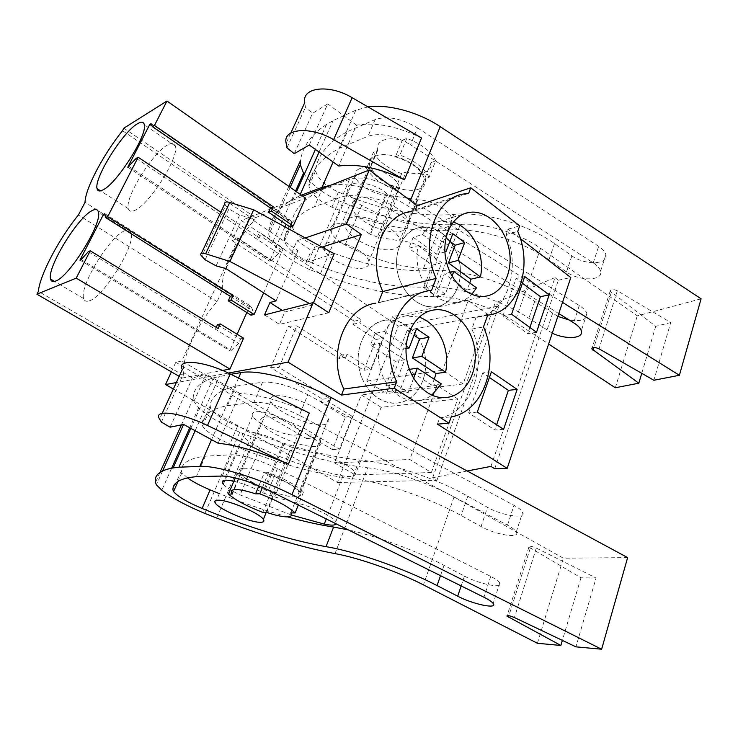 <?xml version="1.0" encoding="UTF-8"?>
<svg xmlns="http://www.w3.org/2000/svg" width="738" height="738" viewBox="0 0 738 738"><rect width="100%" height="100%" fill="white"/><g stroke="black" fill="none" stroke-linecap="round" stroke-linejoin="round"><path stroke-width="0.55" stroke-dasharray="3.69 2.77" d="M228.346 373.059L176.317 382.57M173.356 389.027L337.46 482.486L398.271 326.15L241.335 220.514L302.875 196.216M467.219 471.001L432.68 477.707L436.979 480.3L337.46 482.486M295.827 435.042C299.36 434.691 300.615 433.307 299.563 430.9C296.944 423.437 266.123 409.931 255.883 411.804C252.691 412.256 251.593 413.603 252.581 415.854C255.394 423.363 284.988 436.453 295.827 435.042M323.429 424.71C328.133 424.193 329.775 422.302 328.345 419.018C324.868 409.507 287.829 393.4 275.145 395.955C270.975 396.629 269.564 398.483 270.911 401.509C274.628 411.066 309.868 426.582 323.429 424.71M462.846 194.112L409.322 211.732L414.996 210.948L415.494 209.703M429.092 290.717L378.4 302.562M334.203 253.715L306.233 262.322L291.833 252.608L298.004 250.597L249.389 217.673L239.647 215.081L228.937 208.974L225.699 205.422L201.705 256.4M291.833 252.608L297.027 240.763L305.301 237.95M171.382 371.851L175.792 362.303L181.806 361.011L238.319 238.263L232.055 240.588L241.335 220.514M276.058 300.873L298.004 250.597M179.177 376.352L182.148 378.059L183.393 375.328C181.253 358.124 197.563 323.05 217.092 301.676L222.691 289.434C219.712 274.711 235.099 241.621 254.425 220.081L122.536 130.691M123.846 128.181L255.532 217.645L254.425 220.081M255.532 217.645L305.55 198.088M151.078 123.633L289.564 219.241L292.008 222.876L290.154 227.073M289.564 219.241L288.088 219.795L286.086 224.278M280.32 249.259L283.374 248.236L261.215 233.439L258.374 234.518L280.32 249.259L278.42 253.54L271.141 260.68L269.674 261.151L284.942 226.852M263.641 292.875L283.374 248.236M104.778 213.688L250.892 306.224L253.079 310.735L251.095 315.209M250.892 306.224L249.435 306.621L246.815 312.515M217.479 324.674L240.606 338.871L238.586 343.428L231.252 350.393L229.813 350.698L237.138 334.24M240.606 338.871L243.595 338.189M182.148 378.059L222.553 370.458M175.792 362.303L306.565 438.575L307.921 435.236L332.543 449.645L345.402 417.099L321.214 402.441L322.534 399.184L270.671 367.616L288.383 326.261L339.056 358.447L345.919 357.238L296.722 325.845L279.001 367.524L329.369 398.308L328.041 401.592L352.34 416.389L339.452 449.211L314.711 434.664L313.346 438.031L181.806 361.011M232.055 240.588L354.166 321.178L352.912 324.259L376.057 339.489L363.889 370.301L340.329 355.292L339.056 358.447M436.979 480.3L499.017 305.892L398.271 326.15M410.955 329.609L386.398 393.548L366.731 381.103L391.979 316.786L410.955 329.609L487.984 314.646L463.132 383.954L386.398 393.548M431.379 472.523L355.172 474.875L334.6 462.957L409.784 459.47L431.379 472.523L457.763 398.917L381.112 407.311L355.172 474.875M432.68 477.707L495.106 303.06L499.017 305.892M490.964 466.388L554.976 277.589L495.106 303.06M494.737 468.759L558.38 280.2L554.976 277.589M558.38 280.2L570.788 277.534M520.364 238.623L508.048 229.121L506.074 234.564C521.535 269.112 506.849 313.466 477.043 317.294L487.689 315.181M437.376 424.138L439.636 417.911C471.85 412.69 488.27 364.655 471.831 329.074L476.047 317.441M439.636 417.911L451.241 416.859M262.442 487.412L268.567 472.615C285.255 479.073 296.897 485.53 303.493 491.988L299.093 492.034C293.733 485.576 282.128 479.156 264.287 472.781L258.863 485.853M328.345 419.018L290.754 512.864M262.793 512.393L271.021 492.338C255.468 486.36 244.14 480.189 237.027 473.796L240.985 473.648C246.935 480.097 258.3 486.314 275.099 492.292L266.852 512.467M240.985 473.648L232.369 494.045M378.299 302.801L431.592 290.357M414.996 210.948L468.648 193.356M508.048 229.121L519.709 225.883M328.059 242.645C324.748 243.789 323.382 245.828 323.973 248.752C325.449 258.558 353.124 271.529 364.341 267.746C367.985 266.667 369.498 264.564 368.862 261.436C367.515 251.649 338.779 238.356 328.059 242.645M350.384 217.811C346.057 219.417 344.305 222.166 345.116 226.068C347.155 238.466 380.033 253.771 394.009 248.937C398.843 247.433 400.817 244.573 399.931 240.339C398.05 227.95 363.631 212.23 350.384 217.811M322.036 247.082L311.325 250.514L297.027 240.763M309.508 303.512L312.488 305.089L313.484 302.728M312.488 305.089L284.785 312.026L282.267 310.412M328.77 312.755L279.453 324.369L284.785 312.026M306.233 262.322L311.325 250.514M264.518 314.905L279.453 324.369M224.721 203.826L225.699 205.422M238.319 238.263L361.066 319.674L359.812 322.783L383.068 338.152L370.873 369.212L347.201 354.055L345.919 357.238M306.565 438.575L313.346 438.031M225.976 268.614L249.389 217.673M222.691 289.434L85.027 202.323M270.412 207.987L292.008 222.876M152.176 126.078L288.088 219.795M127.775 167.194L269.674 261.151M129.049 166.484L271.141 260.68M136.17 158.375L278.42 253.54M258.374 234.518L256.418 238.817L259.259 237.756L261.215 233.439M220.782 212.175L259.259 237.756M230.321 296.362L253.079 310.735M105.183 215.358L249.435 306.621M79.972 260.108L229.813 350.698M81.18 259.582L231.252 350.393M88.32 251.649L238.586 343.428M216.252 327.377L215.395 329.268L218.153 328.539M183.393 375.328L38.385 291.372M217.092 301.676L78.394 214.989M288.383 326.261L296.722 325.845M340.329 355.292L347.201 354.055M363.889 370.301L370.873 369.212M376.057 339.489L383.068 338.152M352.912 324.259L359.812 322.783M354.166 321.178L361.066 319.674M307.921 435.236L314.711 434.664M332.543 449.645L339.452 449.211M345.402 417.099L352.34 416.389M321.214 402.441L328.041 401.592M322.534 399.184L329.369 398.308M270.671 367.616L279.001 367.524M463.132 383.954L442.56 370.273L366.731 381.103M487.984 314.646L468.187 300.514L442.56 370.273M468.187 300.514L391.979 316.786M457.763 398.917L437.025 385.328L409.784 459.47M381.112 407.311L361.297 394.95L334.6 462.957M437.025 385.328L361.297 394.95M506.074 234.564L517.735 231.381M471.831 329.074L483.473 326.952M536.508 332.266L527.753 333.724L529.893 327.469M511.572 314.204L502.91 315.855L527.753 333.724M524.755 276.547L516.093 278.503L502.91 315.855M522.421 283.226L516.093 278.503M491.416 371.786L482.753 372.948L489.423 377.478M503.602 429.331L494.838 429.968L496.628 424.765M477.292 412.108L468.639 412.92L494.838 429.968M468.639 412.92L482.753 372.948M436.619 306.713C453.169 303.908 463.575 283.226 459.534 262.47C455.724 241.686 438.271 225.108 421.592 227.212L419.488 227.553C403.428 230.736 393.022 251.787 397.681 272.931C402.136 294.102 420.402 309.665 436.49 306.74L436.619 306.713M384.858 320.292C367.662 323.124 355.273 344.471 358.751 366.482C362.017 388.52 380.301 405.337 397.607 403.013L400.42 402.514C417.883 398.538 428.972 376.38 424.867 354.996C421.02 333.548 402.782 317.229 385.144 320.237L384.858 320.292M268.567 472.615L264.287 472.781M303.493 491.988L298.281 505.05M271.021 492.338L275.099 492.292M237.027 473.796L235.293 477.892M359.627 168.679C356.26 170.109 354.803 172.406 355.227 175.589C356.159 186.308 383.004 199.205 394.36 194.481C398.031 193.107 399.636 190.718 399.166 187.304C398.345 176.603 370.513 163.449 359.627 168.679M377.625 150.487L370.79 166.65C374.553 176.142 384.101 183.292 399.424 188.079L405.983 172.037C413.474 173.947 419.747 174.039 424.774 172.314C429.645 170.432 431.739 167.194 431.084 162.6L424.488 179.039C421.269 169.362 411.583 161.963 395.411 156.843L402.293 140.266C394.443 138.338 388.05 138.357 383.105 140.331C378.732 142.305 376.841 145.404 377.45 149.629L377.625 150.487L373.419 152.231L366.592 168.319L370.79 166.65M366.592 168.319C371.592 177.295 381.112 184.389 395.144 189.62L399.424 188.079M395.144 189.62L401.693 173.642L405.983 172.037M401.693 173.642C387.745 168.448 378.317 161.318 373.419 152.231M402.293 140.266L406.804 138.403C421.647 144.011 431.269 151.502 435.66 160.875L429.064 177.406L424.488 179.048L399.931 240.339M431.084 162.6L435.66 160.875M429.064 177.406C424.571 168.153 414.848 160.7 399.913 155.054L395.411 156.843M406.804 138.403L399.913 155.054M167.886 144.796C152.665 152.462 124.473 197.913 128.366 208.697C129.122 211.455 131.29 212.009 134.879 210.348C149.297 204.657 179.472 156.742 175.386 146.115C174.546 142.951 172.046 142.517 167.886 144.796M89.316 300.809C103.597 297.22 136.032 244.426 131.161 232.894C130.312 229.933 128.108 229.25 124.565 230.828C109.399 236.695 79.058 286.768 83.698 298.558C84.464 301.086 86.337 301.833 89.316 300.809M309.277 413.04C282.193 401.029 259.029 394.498 239.804 393.437L218.134 443.243M230.828 374.267L213.402 377.782C199.638 382.247 192.913 389.23 193.199 398.714L193.9 401.444L198.697 407.699C207.895 416.269 221.575 424.442 239.749 432.237L251.243 436.712C293.678 453.169 332.497 463.529 367.681 467.8L335.015 553.62M195.146 430.715L219.407 376.159M627.632 557.605L563.352 558.196L454.008 497.061C429.156 482.984 391.352 470.244 367.681 467.8M307.801 394.729L513.989 505.345C518.63 507.873 521.517 510.161 522.652 512.218C527.07 519.46 501.84 515.751 487.514 507.32L467.791 496.213C436.601 478.399 388.289 462.366 359.378 459.968C322.949 456.047 282.34 444.783 237.562 426.167C223.061 419.839 214.066 413.769 210.579 407.966L210.155 405.891C211.05 396.454 219.656 389.867 235.966 386.122L262.543 382.183C274.398 381.352 289.481 385.531 307.801 394.729L299.342 415.319L507.504 525.179C512.19 527.688 515.115 529.939 516.286 531.923C520.816 538.925 495.549 534.865 481.075 526.526L461.158 515.521C429.673 497.873 381.057 481.573 352.174 478.704C315.726 474.22 274.96 462.643 229.896 443.972C215.293 437.634 206.188 431.656 202.572 426.038L202.101 424.046C202.784 415.042 211.225 408.907 227.424 405.651L253.872 402.413C265.708 401.859 280.864 406.158 299.342 415.319M193.9 401.444L206.188 374.157L192.387 378.077L183.947 372.828L182.332 369.47M239.804 393.437L206.188 374.157M213.402 377.782L190.81 428.354M537.402 643.287L563.352 558.196M596.055 578.002L580.972 577.799L528.906 547.043C529.247 545.834 531.711 546.175 536.295 548.057L596.055 578.002L575.926 646.848M580.972 577.799L562.365 640.381M239.749 432.237L204.896 513.445M187.461 477.883L181.926 472.661L181.327 470.89C181.437 463.04 189.435 458.132 205.33 456.158L231.418 454.765C243.171 454.931 258.503 459.543 277.423 468.612L490.742 576.443C495.539 578.896 498.574 581.018 499.829 582.817C504.681 589.182 479.276 584.192 464.442 576.101L444.036 565.363C416.841 550.954 377.219 536.305 348.299 529.884M287.497 516.849C265.523 510.705 242.811 502.956 219.352 493.621M205.33 456.158L196.354 476.665M227.424 405.651L235.966 386.122M170.1 427.182L192.387 378.077M161.391 422.099L183.947 372.828M243.522 468.316C256.326 467.053 295.754 483.842 300.062 492.329C301.796 495.272 300.255 496.785 295.449 496.868C281.648 497.412 244.26 481.333 239.638 472.781C238.005 470.069 239.306 468.575 243.522 468.316M336.196 523.869L335.818 521.692C332.949 516.406 310.772 505.844 296.528 503.039L271.289 495.991L262.737 492.661C253.346 487.477 243.724 483.667 233.872 481.241M223.337 484.312C226.234 487.486 231.833 491.019 240.118 494.903L291.473 515.059M315.652 446.508C301.694 448.021 265.007 431.979 260.929 422.487C259.472 419.488 260.883 417.699 265.154 417.127C278.171 414.876 316.805 431.573 320.606 441.02C322.155 444.276 320.504 446.112 315.652 446.508M291.326 447.062L282.903 443.787C265.966 433.105 237.894 427.616 243.042 435.752C245.191 439.378 250.809 443.39 259.896 447.809C288.706 461.315 316.399 470.678 342.967 475.89C352.367 477.468 356.297 476.296 354.775 472.385C352.211 466.499 330.532 455.807 316.334 453.519L291.326 447.062L271.289 495.991M562.504 302.377L408.179 206.123C384.138 190.902 350.836 182.037 330.744 185.21M367.994 106.899L355.762 110.257L333.087 120.58L326.565 124.418C311.39 134.325 302.654 146.465 300.348 160.819M421.509 138.006C397.376 126.281 375.707 122.001 356.509 125.156L338.724 166.032M301.399 195.183L299.6 195.856L300.255 194.38M319.093 152.046L333.087 120.58M299.6 195.856L293.207 199.085C278.401 207.516 270.209 218.236 268.623 231.262L268.798 234.896L272.47 242.701C280.163 252.959 292.534 261.907 309.582 269.545L320.44 273.743C360.596 289.167 398.086 296.75 432.902 296.482C456.361 295.717 492.237 306.731 514.958 321.906L548.629 344M552.245 333.161L528.897 318.281C500.438 299.056 454.599 285.348 425.863 287.064C389.738 288.032 350.615 279.517 308.512 261.52C294.942 255.274 286.944 248.438 284.527 241.022L284.49 238.236C287.257 225.062 297.248 214.546 314.471 206.668L342.035 196.788C354.129 193.67 368.548 196.825 385.291 206.262L558.777 313.576M701.1 298.807L637.263 315.855L540.567 248.3C518.722 232.738 483.667 222.415 460.337 224.426L432.902 296.482M303.549 173.19C310.652 184.085 322.488 193.31 339.056 200.874L349.655 204.961C388.843 219.952 425.734 226.437 460.337 224.426M417.524 127.877L598.656 246.344C602.752 249.084 605.16 251.889 605.88 254.776C608.822 264.831 584.441 265.339 571.895 255.865L554.533 243.623C527.181 223.9 482.431 211.105 453.796 214.417C417.865 217.258 379.406 209.823 338.419 192.101C325.246 185.902 317.654 178.79 315.652 170.764L315.763 167.701C319.24 153.126 329.738 141.124 347.275 131.687L375.135 119.584C387.275 115.608 401.407 118.366 417.524 127.877L410.568 144.805L593.251 262.876C597.383 265.606 599.819 268.392 600.557 271.224C603.592 281.113 579.155 281.39 566.489 271.962L548.98 259.785C521.397 240.154 476.379 227.166 447.754 230.145C411.767 232.59 373.17 224.924 331.934 207.147C318.687 200.93 311.002 193.882 308.908 185.985L308.991 182.978C312.312 168.698 322.709 157 340.181 147.895L367.985 136.272C380.135 132.471 394.323 135.312 410.568 144.805M309.24 145.026L327.737 103.892L312.571 113.32L305.458 107.342L304.776 102.6M356.509 125.156L327.737 103.892M326.565 124.418L315.394 149.408M296.491 191.742L293.207 199.085M615.335 387.764L637.263 315.855M670.731 322.543L655.731 326.307L610.16 291.123C610.76 289.093 613.149 288.973 617.328 290.763L670.731 322.543L653.859 380.264M655.731 326.307L641.756 373.317M339.056 200.874L309.582 269.545M557.836 316.381L534.681 301.427C506.471 282.082 460.863 268.577 432.164 270.671C396.075 272.073 357.109 263.807 315.255 245.865C301.777 239.629 293.881 232.728 291.547 225.173L291.547 222.322C294.471 208.826 304.582 197.959 321.888 189.721L314.471 206.668M321.888 189.721L349.517 179.334C361.638 176.013 375.993 179.085 392.588 188.531L579.312 305.523C583.527 308.216 586.046 310.929 586.848 313.641C587.245 319.646 581.36 321.777 569.201 320.024M340.181 147.895L347.275 131.687M294.25 153.679L312.571 113.32M286.944 147.812L305.458 107.342M357.579 198.494C371.297 192.406 406.61 208.605 408.391 221.704C409.249 226.169 407.173 229.232 402.164 230.883C387.681 236.169 353.982 220.394 352.044 207.286C351.26 203.181 353.096 200.256 357.579 198.494M369.517 233.983C354.72 221.852 327.377 219.823 330.689 230.773C332.035 235.671 336.832 240.413 345.098 244.998C371.435 258.78 397.551 266.621 423.428 268.521C432.625 268.789 436.868 266.178 436.167 260.699C434.82 252.507 415.199 241.409 401.306 241.114L377.339 236.999L369.517 233.983L386.352 193.181C371.961 180.81 344.784 179.399 347.764 190.838C348.963 195.957 353.613 200.828 361.712 205.432C387.588 219.241 413.381 226.806 439.101 228.116C448.252 228.153 452.551 225.284 451.988 219.527C450.872 210.93 431.638 199.786 417.819 199.841L394.064 196.151C391.73 196.585 389.433 195.847 387.182 193.937L386.352 193.181M418.944 189.057C404.387 194.998 371.26 179.288 369.71 165.57C369.037 161.271 370.956 158.144 375.457 156.179C389.286 149.427 423.972 165.524 425.392 179.242C426.121 183.919 423.972 187.194 418.944 189.057M361.998 378.216C370.199 395.633 382.063 403.898 397.607 403.013C419.701 401.02 432.533 369.554 422.053 345.264C413.843 327.238 401.537 318.89 385.144 320.237C364.138 322.764 351.279 353.843 361.998 378.216M419.129 317.082L405.596 315.919C396.776 317.524 389.71 322.718 384.397 331.491L375.135 333.327L370.458 345.116L379.71 343.401C377.33 354.111 378.197 364.72 382.321 375.227C390.66 393.077 402.68 401.564 418.391 400.669C423.261 400.051 427.726 398.216 431.795 395.171M441.306 383.889L431.712 385.116L434.322 379.295M413.594 378.299L408.271 392.422L398.824 393.585L385.965 385.402L395.245 361.306L370.458 345.116M379.71 343.401L404.645 359.793L395.337 384.138L408.271 392.422M384.397 331.491L406.149 345.965M431.712 385.116L407.929 369.59L398.824 393.585M375.135 333.327L399.756 349.6L407.09 330.559L414.027 335.227M409.378 369.369L407.929 369.59M404.645 359.793L395.245 361.306M406.02 348.511L399.756 349.6M395.337 384.138L385.965 385.402M416.518 328.724L407.09 330.559M400.236 281.307C408.787 299.646 420.872 308.124 436.49 306.74C456.019 304.056 466.342 275.911 456.859 253.171C448.335 234.297 435.881 225.763 419.488 227.553C400.872 230.671 390.55 258.531 400.236 281.307M453.233 222.009L440.079 221.225C432.791 222.848 426.942 227.267 422.533 234.499L413.179 237.295L408.824 248.291L418.16 245.606C415.964 255.689 416.822 265.864 420.761 276.132C429.442 294.923 441.675 303.632 457.44 302.257C462.92 301.279 467.68 298.669 471.73 294.425M476.471 287.857L466.831 290.025L469.811 283.032M452.071 276.113L445.309 294.075L435.789 296.224L423.621 287.654L432.284 265.173L408.824 248.291M418.16 245.606L441.748 262.7L433.068 285.403L445.309 294.075M422.533 234.499L444.848 250.846M466.831 290.025L444.294 273.816L435.789 296.224M413.179 237.295L436.49 254.241L443.344 236.455L449.912 241.317M450.134 272.368L444.294 273.816M441.748 262.7L432.284 265.173M444.903 251.953L436.49 254.241M433.068 285.403L423.621 287.654M452.828 233.706L443.344 236.455M216.096 265.855L239.647 215.081M228.937 208.974L205.099 259.804M238.512 378.068L211.548 439.654M193.199 398.714L181.428 424.867M160.026 472.366L155.414 482.606M198.697 407.699L189.731 427.763M171.659 468.178L161.806 490.216M251.243 436.712L216.704 518.058M454.008 497.061L423.446 584.902M530.29 548.196L508.888 615.704M536.295 548.057L514.414 617.54M444.036 565.363L440.503 575.668M181.327 470.89L172.913 489.875M231.418 454.765L222.295 476.038M277.423 468.612L268.521 490.272M490.742 576.443L483.944 597.236M464.442 576.101L461.149 585.917M507.504 525.179L513.989 505.345M262.543 382.183L253.872 402.413M210.155 405.891L202.101 424.046M237.562 426.167L229.896 443.972M359.378 459.968L352.174 478.704M467.791 496.213L461.158 515.521M481.075 526.526L487.514 507.32M162.203 413.326L159.583 419.036M259.896 447.809L240.118 494.903M282.903 443.787L262.737 492.661M283.89 444.433L263.743 493.279M294.831 447.745L274.813 496.794M316.334 453.519L296.528 503.039M342.967 475.89L326.261 518.943M355.762 110.257L333.096 162.019M410.383 200.644L408.179 206.123M288.835 186.382L268.623 231.262M295.551 191.077L272.47 242.701M349.655 204.961L320.44 273.743M540.567 248.3L514.958 321.906M611.295 292.571L593.896 347.46M617.328 290.763L599.044 348.825M534.681 301.427L528.897 318.281M432.164 270.671L425.863 287.064M315.255 245.865L308.512 261.52M291.547 222.322L284.49 238.236M349.517 179.334L342.035 196.788M392.588 188.531L385.291 206.262M579.312 305.523L573.666 322.783M552.568 313.447L546.941 330.227M593.251 262.876L598.656 246.344M375.135 119.584L367.985 136.272M315.763 167.701L308.991 182.978M338.419 192.101L331.934 207.147M453.796 214.417L447.754 230.145M554.533 243.623L548.98 259.785M566.489 271.962L571.895 255.865M290.846 132.969L286.132 143.246M361.712 205.432L345.098 244.998M387.182 193.937L370.365 234.721M394.064 196.151L377.339 236.999M397.45 196.326L380.743 237.249M417.819 199.841L401.306 241.114M439.101 228.116L423.428 268.521M299.563 430.9L266.224 512.449M252.581 415.854L215.321 503.058M270.911 401.509L231.981 493.528M477.043 317.294L487.67 315.237M457.44 302.257L485.945 296.15M440.079 221.225L463.815 213.928M418.391 400.669L446.739 397.487M405.596 315.919L431.14 310.523M355.227 175.589L323.973 248.752M399.175 187.304L368.862 261.436M377.45 149.629L345.116 226.068M201.354 253.392L200.653 254.887M128.357 208.706L100.571 190.856M175.386 146.106L144.307 124.731M131.17 232.885L98.412 212.184M83.698 298.567L54.538 281.427M162.674 470.862L156.391 484.829M528.906 547.043L507.126 615.63M181.926 472.661L178.052 481.397M499.829 582.817L493.159 603.463M202.572 426.038L210.579 407.966M516.286 531.923L522.652 512.218M300.062 492.329L320.606 441.02M239.638 472.781L260.929 422.487M222.664 483.418L243.042 435.761M335.818 521.692L354.775 472.385M290.191 187.323L268.798 234.896M610.16 291.123L592.116 347.949M291.547 225.173L284.527 241.022M586.848 313.641L581.304 330.809M308.908 185.985L315.643 170.764M600.557 271.224L605.88 254.776M408.391 221.704L425.392 179.242M352.044 207.286L369.71 165.57M330.689 230.773L347.764 190.838M436.167 260.689L451.988 219.527"/><path stroke-width="1.11" d="M228.346 373.059L288.051 362.146L341.445 395.079L394.212 388.216L396.666 381.795C378.686 344.24 397.413 294.527 429.092 290.717L431.592 290.357L436.158 278.401C419.95 243.236 434.82 198.753 462.846 194.112L468.648 193.356L470.779 187.775L519.709 225.883L517.735 231.381C533.306 266.363 518.63 311.205 488.694 315.043L487.689 315.181L483.473 326.952C500.032 362.985 483.621 411.592 451.241 416.859L448.981 423.16L394.212 388.216M176.317 382.57L165.506 384.553L173.356 389.027M448.981 423.16L437.376 424.138L507.181 468.353L494.737 468.759L490.964 466.388L467.219 471.001M341.445 395.079L343.862 389.037L396.666 381.795M378.4 302.562L382.819 291.501C367.266 258.503 381.961 216.437 409.322 211.732M415.494 209.703L417.108 205.662L369.295 169.989L302.875 196.216M288.051 362.146L313.235 302.571L328.77 312.755L361.306 234.481L346.473 223.974L369.295 169.989M343.862 389.037C326.657 353.843 345.052 307.008 375.873 303.152M346.473 223.974L305.301 237.95M165.506 384.553L171.382 371.851M313.235 302.571L264.518 314.905L269.951 302.515L276.058 300.873L225.976 268.614L216.096 265.855L205.099 259.804L200.653 254.887C200.376 253.162 202.037 252.783 205.644 253.761L229.933 261.464L309.508 303.512M293.226 225.957L271.353 211.04L268.494 212.203L290.154 227.073L293.226 225.957L305.55 198.088L166.972 101.023L123.846 128.181L122.536 130.691C103.292 154.574 85.221 188.716 85.027 202.323L78.394 214.989C59.003 238.734 39.778 275.062 38.385 291.372L36.9 294.213L76.208 278.143L90.221 250.8L218.153 328.539L220.247 323.927L217.479 324.674L216.252 327.377M284.942 226.852L286.086 224.278M220.782 212.175L138.163 157.24L107.683 216.714L233.116 295.504L231.068 300.025L228.282 300.855L251.095 315.209L254.103 314.425L263.641 292.875M237.138 334.24L246.815 312.515M222.553 370.458L229.942 369.065L243.595 338.189L220.247 323.927M507.181 468.353L570.788 277.534L520.364 238.623M549.173 294.905L536.508 332.266L511.572 314.204L524.755 276.547L549.173 294.905L540.428 296.667L529.893 327.469M517.154 389.369L491.416 371.786L477.292 412.108L503.602 429.331L517.154 389.369L508.39 390.347L489.423 377.478M470.235 212.267C487.265 210.219 505.17 227.839 509.183 249.73C513.436 271.593 502.965 293.281 486.084 296.123L485.945 296.15C469.525 299.13 450.733 282.599 446.047 260.219C441.139 237.876 451.674 215.773 468.095 212.609L470.235 212.267M449.617 396.97L446.739 397.487C429.009 399.904 410.134 382.053 406.656 358.723C402.939 335.421 415.568 312.949 433.188 310.08L433.474 310.034C451.545 306.971 470.291 324.314 474.359 346.934C478.685 369.507 467.486 392.837 449.617 396.97M260.08 522.292C263.549 522.356 264.647 521.397 263.365 519.404C260.034 513.297 228.116 499.709 218.171 500.189C215.053 500.235 214.112 501.194 215.321 503.058C218.891 509.229 249.499 522.347 260.08 522.292M286.427 516.858C291.049 516.904 292.488 515.576 290.754 512.864L295.126 512.938C288.392 506.692 276.612 500.318 259.804 493.805L255.551 493.842C246.907 490.982 240.265 489.562 235.607 489.562C231.538 489.691 230.33 491.019 231.981 493.528L232.369 494.045L228.429 494.082C235.69 500.272 247.147 506.369 262.793 512.393L266.852 512.467C275.071 515.216 281.593 516.683 286.427 516.858M258.863 485.853L255.551 493.842M382.819 291.501L436.158 278.401M417.108 205.662L470.779 187.775M361.306 234.481L322.036 247.082M313.484 302.728L334.203 253.715L253.678 209.804L229.758 202.424C226.197 201.511 224.518 201.981 224.721 203.826L201.354 253.392M282.267 310.412L269.951 302.515M271.353 211.04L273.272 206.806L154.463 125.442L166.972 101.023M138.163 157.24L136.17 158.375L127.775 167.194L149.777 124.418L151.078 123.633L152.443 126.659L270.412 207.987L268.494 212.203M149.777 124.418L152.176 126.078M254.103 314.425L231.068 300.025M90.221 250.8L88.32 251.649L81.18 259.582L79.972 260.108L103.532 214.315L104.778 213.688L105.755 217.664L230.321 296.362L228.282 300.855M103.532 214.315L105.183 215.358M76.208 278.143L229.942 369.065M36.9 294.213L179.177 376.352M540.428 296.667L522.421 283.226M508.39 390.347L496.628 424.765M262.442 487.412L259.804 493.805M298.281 505.05L295.126 512.938M235.293 477.892L228.429 494.082M229.933 261.464L253.678 209.804M154.463 125.442L152.443 126.659M107.683 216.714L105.755 217.664M137.342 123.836C122.674 132.157 93.957 178.181 97.038 188.577C97.6 191.243 99.612 191.668 103.052 189.851C116.862 183.55 147.6 134.943 144.307 124.731C143.67 121.687 141.355 121.383 137.342 123.836M55.701 281.03C69.234 276.833 102.388 223.273 98.412 212.184C97.767 209.324 95.737 208.762 92.333 210.496C77.841 216.99 46.845 267.7 50.562 279.084C51.143 281.529 52.859 282.174 55.701 281.03M273.272 206.806L270.412 207.987M233.116 295.504L230.321 296.362M562.365 640.381L560.852 645.455L506.978 616.119C507.246 615.151 509.727 615.63 514.414 617.54L575.926 646.848L601.627 649.219L291.971 494.691C259.518 478.279 216.677 465.3 199.841 466.398L178.91 467.209L195.146 430.715M601.627 649.219L627.632 557.605L331.104 397.514C300.163 380.531 258.254 369.175 240.911 372.598L230.828 374.267M162.203 413.326L182.332 369.47C175.93 358.437 203.956 360.642 230.219 373.963L309.277 413.04L288.392 464.211C260.754 452.163 237.332 445.18 218.134 443.243L183.587 424.424L170.1 427.182L161.391 422.099L159.583 419.036C152.563 408.917 180.561 412.302 207.479 425.485L288.392 464.211M178.91 467.209L173.135 467.929C160.008 470.189 154.094 475.078 155.414 482.606L156.391 484.829L161.806 490.216C171.788 497.846 186.151 505.585 204.896 513.445L216.704 518.058C260.274 535.022 299.711 546.886 335.015 553.62C358.723 557.817 397.487 571.47 423.446 584.902L537.402 643.287L560.852 645.455M437.09 585.585C404.507 568.601 354.932 551.332 326.039 546.673C289.536 540.096 248.226 527.356 202.101 508.464C187.129 502.098 177.609 496.462 173.55 491.554L172.913 489.875C172.784 482.504 180.598 478.095 196.354 476.665L222.295 476.038C233.992 476.508 249.398 481.25 268.521 490.272L483.944 597.236C488.787 599.671 491.859 601.747 493.159 603.463C498.141 609.56 472.68 604.191 457.698 596.193L437.09 585.585L440.503 575.668M190.81 428.354L173.135 467.929M348.299 529.884L333.576 527.061C319.572 524.912 304.213 521.508 287.497 516.849M219.352 493.621L210.118 489.875C200.791 485.973 193.236 481.979 187.461 477.883M233.872 481.241C224.684 479.313 220.948 480.041 222.664 483.408L223.337 484.312M291.473 515.059L324.268 524.1C331.058 525.53 335.034 525.456 336.196 523.869M330.744 185.21L321.999 187.378L301.399 195.183M641.756 373.317L638.822 383.188L591.811 348.899C592.374 347.044 594.782 347.017 599.044 348.825L653.859 380.264L679.394 375.282L701.1 298.807L440.189 126.632C418.446 112.065 388.17 103.901 367.994 106.899M290.846 132.969L304.776 102.6C301.455 87.268 329.268 83.809 352.146 97.693L421.509 138.006L404.433 179.841C379.858 168.07 357.948 163.467 338.724 166.032L309.24 145.026L294.25 153.679L286.944 147.812L286.132 143.246C282.368 128.504 310.246 125.829 333.631 139.648L404.433 179.841M300.255 194.38L319.093 152.046M679.394 375.282L562.504 302.377M548.629 344L615.335 387.764L638.822 383.188M558.777 313.576L573.666 322.783C577.919 325.467 580.465 328.142 581.304 330.809C584.062 338.641 566.083 339.877 552.245 333.161M288.835 186.382L300.348 160.819L300.32 164.805L303.549 173.19L295.551 191.077M315.394 149.408L296.491 191.742M569.201 320.024L557.836 316.381M431.795 395.171L441.306 383.889L417.404 368.179L413.594 378.299M434.322 379.295L435.983 373.548L445.586 372.201C447.708 361.869 446.831 351.675 442.957 341.62C437.791 329.24 429.848 321.058 419.129 317.082M406.149 345.965L409.166 347.967L416.518 328.724L429.055 337.238L421.841 356.399L445.586 372.201M421.841 356.399L412.358 357.93L435.983 373.548M414.027 335.227L419.562 338.963L412.358 357.93M417.404 368.179L409.378 369.369M409.166 347.967L406.02 348.511M429.055 337.238L419.562 338.963M471.73 294.425L476.471 287.857L453.824 271.446L452.071 276.113M469.811 283.032L470.826 279.213L480.466 276.934C482.431 267.193 481.554 257.396 477.855 247.553C472.495 234.499 464.285 225.985 453.233 222.009M444.848 250.846L445.964 251.667L452.828 233.706L464.7 242.562L457.966 260.459L480.466 276.934M457.966 260.459L448.427 262.922L470.826 279.213M449.912 241.317L455.161 245.201L448.427 262.922M453.824 271.446L450.134 272.368M445.964 251.667L444.903 251.953M464.7 242.562L455.161 245.201M229.758 202.424L205.644 253.761M240.911 372.598L238.512 378.068M211.548 439.654L199.841 466.398M331.104 397.514L291.971 494.691M230.219 373.963L207.479 425.485M181.428 424.867L160.026 472.366M189.731 427.763L171.659 468.178M508.888 615.704L508.427 617.162M333.576 527.061L326.039 546.673M210.118 489.875L202.101 508.464M461.149 585.917L457.698 596.193M326.261 518.943L324.268 524.1M333.096 162.019L321.999 187.378M440.189 126.632L410.383 200.644M352.146 97.693L333.631 139.648M593.896 347.46L593.001 350.282M266.224 512.449L263.374 519.404M487.67 315.237L488.694 315.043M463.815 213.928L468.095 212.609M431.14 310.523L433.474 310.034M100.571 190.856L97.038 188.577M54.538 281.427L50.562 279.084M183.559 424.424L162.674 470.862M507.126 615.63L506.978 616.119M178.052 481.397L173.559 491.554M300.32 164.805L290.191 187.323M592.116 347.949L591.811 348.899"/></g></svg>
